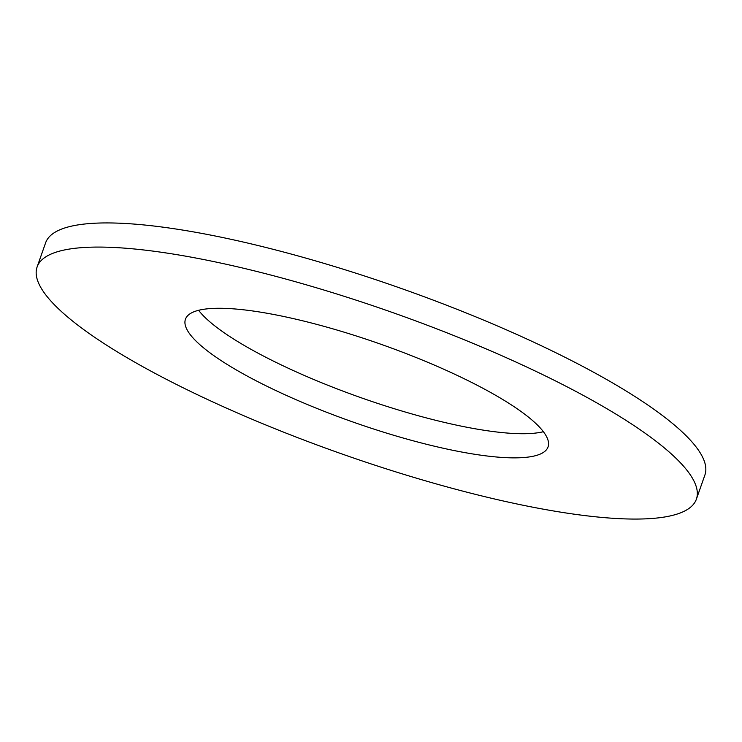 <?xml version="1.0" encoding="UTF-8"?>
<svg xmlns="http://www.w3.org/2000/svg" width="742" height="742" viewBox="0 0 742 742"><rect width="100%" height="100%" fill="white"/><g stroke="black" fill="none" stroke-linecap="round" stroke-linejoin="round"><path stroke-width="1.11" d="M543.385 431.705A192.224 41.311 19.4 0 1 539.017 432.595A192.224 41.311 19.4 0 1 356.197 395.996A192.224 41.311 19.4 0 1 198.615 310.295M202.983 309.405A192.224 41.311 19.4 0 1 413.934 356.652A192.224 41.311 19.4 0 1 548.05 446.925A192.224 41.311 19.4 0 1 530.511 456.738A192.224 41.311 19.4 0 1 319.561 409.491A192.224 41.311 19.4 0 1 185.444 319.227A192.224 41.311 19.4 0 1 202.983 309.405M664.507 517.016A349.491 75.109 19.4 0 1 280.958 431.102A349.491 75.109 19.4 0 1 37.1 266.981A349.491 75.109 19.4 0 1 68.987 249.127A349.491 75.109 19.4 0 1 452.537 335.041A349.491 75.109 19.4 0 1 696.395 499.162A349.491 75.109 19.4 0 1 664.507 517.016M37.1 266.981L45.605 242.838A349.491 75.109 19.4 0 1 77.493 224.984A349.491 75.109 19.4 0 1 461.042 310.898A349.491 75.109 19.4 0 1 704.9 475.019L696.395 499.162"/></g></svg>
